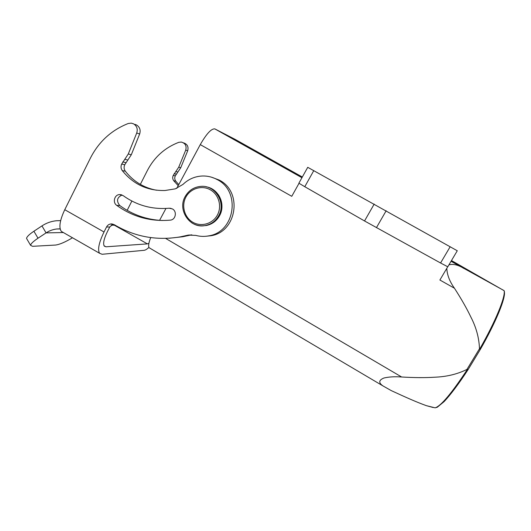 <?xml version="1.0" encoding="UTF-8"?>
<svg xmlns="http://www.w3.org/2000/svg" width="531" height="531" viewBox="0 0 531 531"><rect width="100%" height="100%" fill="white"/><g stroke="black" fill="none" stroke-linecap="round" stroke-linejoin="round"><path stroke-width="0.8" d="M433.21 407.536L426.327 405.651C416.185 401.98 405.996 397.407 391.261 390.61L382.924 385.898C378.397 382.751 378.742 380.116 383.946 378.006C388.951 376.831 394.852 376.492 401.635 376.997C414.286 377.747 425.318 377.82 434.736 377.209C446.671 376.751 457.41 374.163 466.948 369.423L468.176 369.457L480.23 349.577L479.48 348.748C479.108 337.995 476.241 327.441 470.884 317.087C466.849 308.591 461.373 298.98 454.456 288.24C449.657 281.543 447.109 274.912 446.797 268.347M456.487 263.389L504.125 290.689C505.704 296.51 495.483 321.594 479.612 349.225M178.768 184.622L175.768 181.144C174.606 179.485 174.447 177.726 175.296 175.867L180.739 167.723L187.682 150.791C188.737 146.722 187.343 144.074 183.494 142.839M169.09 208.218L172.363 208.902C177.248 211.311 175.781 219.681 170.405 220.126L170.199 220.146C150.519 221.766 132.69 216.834 116.72 205.358C112.353 202.464 114.464 194.618 119.621 194.572L123.165 195.634C136.905 205.457 152.211 209.652 169.09 208.218L171.015 208.364M72.481 237.769C65.373 242.05 59.731 244.479 55.569 245.05L32.59 246.318L30.586 245.322C30.831 243.742 33.3 241.373 38 238.213L46.071 232.89L63.368 232.545L61.297 231.363C58.669 227.474 59.824 220.259 64.762 209.705L90.443 158.039C98.832 141.664 111.424 130.155 128.21 123.511L131.25 123.126L133.639 123.882C136.905 126.053 137.934 129.093 136.726 132.996L128.29 153.983L121.679 164.072C120.643 166.376 120.842 168.553 122.269 170.597C133.334 184.31 147.578 190.948 165.002 190.503L175.296 188.85L182.989 184.41C188.545 179.053 195.142 176.246 202.782 175.987C207.794 175.92 212.533 177.082 216.987 179.478C241.16 191.153 235.007 232.12 208.71 235.864C204.362 236.693 200.061 236.541 195.793 235.406L188.313 235.087L180.248 236.872C156.632 240.848 134.642 236.793 114.284 224.699L110.793 223.943C108.901 224.235 107.481 225.257 106.539 227.002L104.016 231.987C98.939 242.567 97.452 249.656 99.556 253.26L102.131 254.276L144.087 250.313C145.368 250.167 146.981 249.198 148.919 247.4M113.083 224.155L109.758 226.989L107.262 231.921C103.87 238.963 102.875 243.696 104.275 246.118L105.921 246.802L147.399 243.882L148.906 243.304M115.088 225.184L111.165 225.197M162.34 220.504C146.689 219.754 132.518 214.776 119.833 205.577C116.176 201.03 116.913 197.505 122.05 194.996M191.81 234.815L182.704 236.753L169.455 238.22M211.404 177.155L219.057 179.996C242.972 191.545 236.879 232.047 210.867 235.751L205.836 236.275M134.96 124.38L136.593 124.997C139.826 127.148 140.841 130.155 139.646 134.018L131.296 154.767L124.752 164.749C123.73 167.026 123.922 169.177 125.329 171.201C133.44 181.502 143.841 187.848 156.539 190.237M178.197 185.684L173.717 180.739C172.548 179.066 172.389 177.294 173.245 175.416L178.728 167.199L185.731 150.114C186.799 145.859 185.299 143.171 181.237 142.049L178.728 142.348C164.856 147.704 154.421 157.057 147.426 170.418L140.343 184.376M131.88 201.043L127.155 210.349M27.028 239.249L26.55 238.426C26.769 236.799 29.218 234.403 33.904 231.237L41.962 225.894L46.071 232.89C49.323 230.753 52.868 229.458 56.698 228.994L60.136 228.841M41.962 225.894C46.363 223.007 51.162 221.288 56.366 220.75L60.653 220.617M450.182 246.709L440.571 262.998L447.792 266.788L457.277 250.758L307.741 167.318L298.88 183.195L304.781 186.706L313.781 170.617M304.781 186.706L364.531 220.962L440.571 262.998M503.892 290.503L451.051 261.279M448.934 264.856C453.295 263.701 458.28 264.909 463.895 268.48M504.423 291.672L504.125 290.689M504.277 292.043C505.804 297.858 495.795 322.463 480.23 349.577C495.821 322.423 505.824 297.831 504.35 291.897M434.106 407.582L435.154 407.841C441.075 405.91 451.841 393.059 467.446 369.297M150.2 248.355L149.078 247.698C148.162 246.072 148.7 242.707 150.711 237.596M176.743 188.392L200.273 144.611C206.532 133.719 211.391 128.482 214.849 128.9L235.133 139.374L302.331 177.022M159.572 220.345L165.964 208.457M200.273 144.611L291.765 196.311L299.026 183.301M447.713 266.794L439.894 280.016L454.456 288.24M285.313 328.211L279.472 324.753M269.854 319.071L264.013 315.62M451.469 260.575L457.012 263.681M64.762 209.705L104.016 231.987M104.023 245.72L105.921 246.802M114.457 225.263L147.399 243.882M119.833 205.577L116.72 205.358M189.467 235.253L187.085 235.352M125.329 171.201L122.269 170.597M124.752 164.749L121.679 164.072M125.82 162.625L122.754 161.928M127.752 160.017L124.705 159.293M131.296 154.767L128.29 153.983M139.646 134.018L136.726 132.996M109.758 226.989L106.539 227.002M185.731 150.114L187.682 150.791M178.728 167.199L180.739 167.723M175.761 171.52L177.792 172.004M174.141 173.664L176.186 174.135M173.245 175.416L175.296 175.867M173.717 180.739L175.768 181.144M33.904 231.237L38 238.213M217.325 215.174C222.144 206.526 218.885 194.605 210.402 189.839C201.986 184.941 190.516 188.366 185.916 197.054C181.19 205.67 184.403 217.445 192.793 222.243C201.116 227.168 212.632 223.896 217.325 215.174M185.219 196.51C188.804 190.33 194.087 186.952 201.063 186.368C215.453 185.04 226.266 203.074 218.639 215.785C215.506 221.201 210.946 224.474 204.953 225.602C200.127 226.325 195.66 225.35 191.545 222.688M218.347 194.685C222.701 201.495 223.086 208.537 219.515 215.805C216.376 221.228 211.829 224.487 205.849 225.602C211.816 224.48 216.363 221.221 219.476 215.832C226.1 204.627 218.639 188.525 206.055 186.793M386.17 210.754L376.446 227.653M364.531 220.962L374.202 204.077M466.948 369.423L479.48 348.748M165.612 238.392L401.635 376.997M301.94 177.712L214.849 128.9M61.297 231.363L99.556 253.26M182.704 236.753L180.248 236.872M190.682 234.981L188.313 235.087M60.162 228.967L56.698 228.994M26.55 238.426L30.586 245.322M205.849 225.602L204.953 225.602C189.899 228.742 177.168 210.024 185.173 196.53C188.764 190.324 194.061 186.939 201.063 186.368M468.15 369.516C458.996 383.561 450.514 394.832 444.035 401.688L437.292 407.224L435.154 407.841L426.327 405.651M382.931 385.898L149.078 247.698M210.867 235.751L208.71 235.864M112.187 223.949L110.793 223.943M121.413 194.771L119.621 194.572"/></g></svg>
